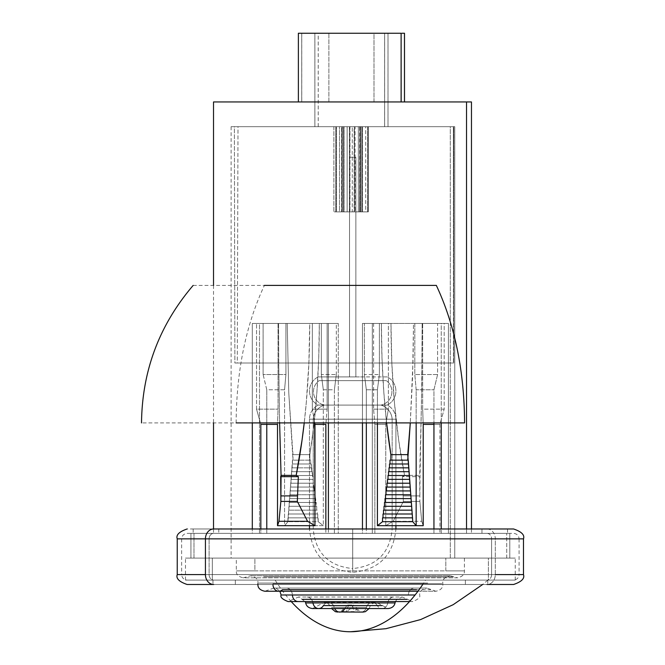 <?xml version="1.0" encoding="UTF-8"?>
<svg xmlns="http://www.w3.org/2000/svg" width="665" height="665" viewBox="0 0 665 665"><rect width="100%" height="100%" fill="white"/><g stroke="black" fill="none" stroke-linecap="round" stroke-linejoin="round"><path stroke-width="0.5" stroke-dasharray="3.33 2.49" d="M213.714 528.974L487.013 528.974A9.892 8.279 -90 0 1 495.292 538.866L205.435 538.866M177.239 538.866L495.292 538.866L495.292 574.593L177.239 574.593M205.435 574.593L495.292 574.593A9.892 8.279 -90 0 1 487.013 584.485L213.714 584.485M465.384 580.088L235.335 580.088L235.335 584.485L487.761 584.485L465.384 584.485L465.384 580.088L212.975 580.088L487.753 580.088L465.384 580.088L465.384 584.485L212.966 584.485L235.335 584.485L235.335 580.088L212.966 580.088L465.384 580.088M209.109 574.593A5.495 4.605 90 0 0 213.714 580.088L487.013 580.088A5.495 4.605 90 0 0 491.61 574.593L519.082 574.593C518.742 577.91 516.905 579.747 513.588 580.088L213.714 580.088A5.495 4.605 -90 0 1 209.109 574.593L209.109 538.866L209.109 574.593L491.61 574.593L491.61 538.866L519.082 538.866L209.109 538.866L491.61 538.866A5.495 4.605 90 0 0 487.013 533.372L213.714 533.372A5.495 4.605 90 0 0 209.109 538.866A5.495 4.605 -90 0 1 213.714 533.372L513.58 533.372C516.905 533.721 518.742 535.549 519.082 538.866L209.109 538.866M481.95 528.974L218.777 528.974L218.777 533.372L507.545 533.372L481.95 533.372L481.95 528.974L193.191 528.974L481.95 528.974L481.95 533.372L193.183 533.372L218.777 533.372L218.777 528.974L193.183 528.974L481.95 528.974M187.139 584.485L487.013 584.485A9.892 8.279 90 0 0 495.292 574.593L495.292 538.866A9.892 8.279 90 0 0 487.013 528.974L187.139 528.974M213.714 533.372L187.131 533.372C183.814 533.721 181.986 535.549 181.636 538.866L491.61 538.866L491.61 574.593L181.636 574.593C181.986 577.91 183.814 579.747 187.131 580.088L213.714 580.088M481.95 533.372L193.191 533.372L481.95 533.372M487.013 533.372A5.495 4.605 -90 0 1 491.61 538.866M491.61 574.593A5.495 4.605 -90 0 1 487.013 580.088M487.013 584.485L513.58 584.485L487.013 584.485M465.384 584.485L212.975 584.485L465.384 584.485M495.292 574.593L523.48 574.593L495.292 574.593M495.292 538.866L523.48 538.866L495.292 538.866M349.541 376.905L349.541 157.248L355.858 157.248L355.858 376.905L349.541 376.905L349.541 157.248L355.858 157.248L355.858 376.905L318.194 376.905L387.205 376.905A15.752 15.752 0 0 1 387.205 405.085L318.194 405.085A15.752 15.752 0 0 1 318.194 376.905L359.433 376.905L349.541 376.905L355.858 376.905L349.782 376.905L355.858 376.905L355.858 157.248L349.541 157.248L349.541 376.905L355.858 376.905L355.858 157.248L349.541 157.248L355.617 157.248L349.541 157.248L349.541 376.905M395.916 419.183L309.483 419.183A15.752 15.752 0 0 1 318.194 405.085L387.205 405.085A15.752 15.752 0 0 1 395.916 419.183L395.916 525.683L395.916 419.183L309.483 419.183L395.916 419.183A15.752 15.752 0 0 0 387.205 405.085L318.194 405.085A15.752 15.752 0 0 0 309.483 419.183L309.483 525.683L309.483 419.183L395.916 419.183M395.916 529.099L309.483 528.974L352.699 529.099L309.483 529.099L352.699 529.099L352.699 572.316L352.699 529.099L395.916 529.099L352.699 529.099L352.699 572.316L352.699 529.099L395.916 529.099C393.356 555.342 378.95 569.747 352.699 572.316C326.449 569.747 312.043 555.342 309.483 529.099M387.205 376.905L318.194 376.905A15.752 15.752 0 0 0 318.194 405.085L387.205 405.085A15.752 15.752 0 0 0 387.205 376.905M355.858 157.248L349.541 157.248L355.858 157.248M313.24 529.099L352.699 529.099L313.24 529.099C315.576 553.064 328.726 566.214 352.699 568.55L352.699 529.099L352.699 568.55L352.699 529.099L392.159 529.099L352.699 529.099L392.159 529.099L392.159 419.183L313.24 419.183L313.24 529.099L352.699 529.099L313.24 529.099L313.24 419.183L392.159 419.183A15.752 15.752 0 0 0 380.912 405.085L324.487 405.085A15.752 15.752 0 0 0 313.24 419.183A15.752 15.752 0 0 1 324.487 405.085L380.912 405.085A13.666 13.666 0 0 0 386.34 380.663L319.059 380.663A13.666 13.666 0 0 0 324.487 405.085A13.666 13.666 0 0 1 319.059 380.663L386.34 380.663A13.666 13.666 0 0 1 380.912 405.085L324.487 405.085L380.912 405.085A15.752 15.752 0 0 1 392.159 419.183L313.24 419.183L392.159 419.183L392.159 529.099L352.699 529.099L352.699 568.55C376.664 566.214 389.815 553.064 392.159 529.099M319.059 380.663L386.34 380.663L319.059 380.663M384.636 126.683L314.886 126.683L314.886 33.25L384.661 33.25L384.636 126.683L314.886 126.683L384.636 126.683L384.636 33.25L314.861 33.25L314.861 126.683L384.636 126.683M387.994 126.683L318.244 126.683L318.244 33.25L388.011 33.25L387.994 126.683L231.312 126.683L453.372 126.683L384.885 126.683L387.994 126.683L387.994 33.25L318.219 33.25L318.219 126.683L387.994 126.683M404.47 33.25L301.76 33.25L404.503 33.25L373.996 33.25L373.996 101.945L301.76 101.945L301.76 33.25L328.884 33.25L298.41 33.25L328.884 33.25L328.884 101.945L404.503 101.945L301.76 101.945L328.884 101.945L328.884 33.25L301.727 33.25L301.727 101.945L328.884 101.945L298.41 101.945L298.41 33.25L298.41 101.945L401.153 101.945L373.996 101.945L373.996 33.25L401.153 33.25M416.157 389.773L414.81 374.545L414.81 323.431L413.505 323.431L413.106 358.859L410.28 422.907L412.616 376.174L413.505 323.431L441.236 323.431L437.603 323.431L437.603 374.545L433.946 389.773L433.946 422.907L433.946 389.773L437.603 374.545L414.81 374.545L416.157 389.773L433.946 389.773L416.157 389.773L416.157 422.907L416.157 389.773M433.946 528.974L433.946 533.372L441.236 533.372L441.236 528.974L441.236 533.372L466.522 533.372L466.522 528.974L466.522 533.372L471.468 533.372L448.418 533.372L448.418 323.431L372.317 323.431L372.317 533.372L338.269 533.372L338.269 323.431L336.332 323.431L336.332 374.545L334.387 389.773L334.387 533.372L338.269 533.372L338.269 323.431L319.325 323.431L318.718 358.269L316.897 392.284L313.922 424.661L309.857 454.644L309.857 460.138L310.73 460.138L310.73 463.987L311.228 463.987L311.719 471.685L312.218 471.685L314.213 490.92L314.711 490.92L316.207 506.306L316.706 506.306L316.706 510.155L317.205 510.155L317.205 513.995L317.704 513.995L318.186 521.692L323.315 525.683L323.315 389.773L321.32 374.545L321.32 323.431L319.325 323.431L338.269 323.431L285.917 323.431L285.917 374.545L284.562 389.773L284.562 525.683L287.937 521.692L292.475 460.138L292.982 460.138L288.776 392.99L287.214 323.431L259.491 323.431L259.491 533.372L266.781 533.372L266.781 528.974L266.781 533.372L213.515 533.372L252.301 533.372L252.301 528.974L252.301 533.372L366.332 533.372L366.332 528.974L366.332 533.372L471.468 533.372L266.781 533.372L334.387 533.372L334.387 389.773L323.315 389.773L323.315 525.683L284.562 525.683L284.562 389.773L266.781 389.773L263.116 374.545L263.116 323.431L259.491 323.431L287.214 323.431L259.491 323.431L259.491 533.372L213.606 533.372L260.83 533.372L260.83 528.974L260.83 533.372L362.458 533.372L362.458 528.974L362.458 533.372L433.946 533.372L433.946 528.974M441.236 422.907L441.236 323.431L413.505 323.431L441.236 323.431L441.236 422.907M381.394 323.431L379.399 323.431L379.399 374.545L377.412 389.773L377.412 422.907L377.412 389.773L379.399 374.545L379.399 323.431L362.458 323.431L362.458 422.907L362.458 323.431L413.505 323.431L381.394 323.431L382.009 358.269L383.821 392.284L386.606 422.907A226.981 51.479 90 0 1 381.394 323.431M366.332 389.773L364.387 374.545L364.387 323.431L364.387 374.545L379.399 374.545L364.387 374.545L366.332 389.773L377.412 389.773L366.332 389.773L366.332 422.907L366.332 389.773M266.781 424.395L266.781 389.773L266.781 424.395M471.468 528.974L471.468 533.372L471.468 528.974M328.402 323.431L328.402 422.907L328.402 323.431L327.13 323.431L327.13 409.166L325.85 424.395L327.13 409.166L312.342 409.166L312.342 323.431L309.732 323.431L328.402 323.431L309.732 323.431L308.868 363.522L306.274 402.757L304.221 422.907A275.892 81.911 -90 0 0 309.732 323.431L328.402 323.431M328.402 528.974L328.402 533.372L328.402 528.974M278.569 323.431L309.732 323.431L278.053 323.431L278.053 409.166L277.513 424.395L278.053 409.166L278.053 323.431L252.301 323.431L278.569 323.431L252.301 323.431L252.301 422.907L252.301 323.431L278.569 323.431L278.743 364.038L278.569 323.431M506.738 533.372L190.93 533.372L509.789 533.372L190.93 533.372L509.789 533.372L509.789 558.101L193.989 558.101L193.989 533.372L193.989 558.101L190.93 558.101L190.93 533.372L190.93 558.101L506.738 558.101L506.738 533.372L506.738 558.101L509.789 558.101L509.789 533.372L506.738 533.372M193.989 558.101L509.789 558.101L193.989 558.101M454.752 558.101L231.104 558.101L450.288 558.101L450.288 126.683L231.104 126.683L234.371 126.683L234.878 362.999L237.297 362.999L237.995 126.683L454.752 126.683L454.752 558.101L454.752 126.683L453.821 126.683L453.746 362.999L453.372 126.683L450.288 126.683L450.288 558.101L454.752 558.101M401.111 33.25L401.968 33.25M439.898 424.395L433.946 424.395L439.898 424.395L439.898 533.372L439.898 424.395L444.178 409.166L439.898 424.395M374.869 533.372L448.418 533.372L448.418 323.431L444.178 323.431L444.178 409.166L422.674 409.166L422.674 323.431L422.159 323.431L421.477 403.746L419.665 475.384L419.864 501.41L421.735 521.285L423.206 525.683L421.735 521.285L393.173 521.285L403.389 501.41L402.383 476.664L404.536 475.384L398.701 440.313L394.445 402.757L391.86 363.522L390.987 323.431L388.377 323.431L388.377 409.166L385.767 424.395L374.869 424.395L374.869 533.372L374.869 424.395L373.589 409.166L373.589 323.431L372.317 323.431L372.317 533.372L374.869 533.372M385.767 525.683L385.767 424.395L385.767 525.683L393.173 521.285L421.735 521.285L419.864 501.41L403.389 501.41L419.864 501.41L419.864 495.915L403.389 495.915L419.864 495.915L420.047 476.664L402.383 476.664L420.047 476.664L421.768 384.162L422.159 323.431L448.418 323.431L390.987 323.431A275.892 81.911 90 0 0 404.536 475.384L419.665 475.384L404.536 475.384L402.383 476.664L403.389 501.41L393.173 521.285L385.767 525.683L416.157 525.683L385.767 525.683M325.85 528.974L325.85 533.372L325.85 528.974M453.821 126.683L237.995 126.683L454.752 126.683L453.821 126.683L453.746 362.999L234.878 362.999L453.746 362.999L237.297 362.999L237.995 126.683L453.821 126.683M314.861 33.25L314.861 126.683M453.372 126.683L234.371 126.683L234.878 362.999L453.447 362.999L453.372 126.683M314.703 422.907L312.342 409.166L314.703 422.907M256.54 409.166L256.54 323.431L256.54 409.166L278.053 409.166L256.54 409.166L260.83 424.395L256.54 409.166M279.608 422.907L278.743 364.038L279.608 422.907M423.206 424.395L422.674 409.166L444.178 409.166L444.178 323.431L422.674 323.431L422.674 409.166L423.206 424.395M373.589 323.431L388.377 323.431L388.377 409.166L373.589 409.166L373.589 323.431M373.589 409.166L388.377 409.166L385.767 424.395L374.869 424.395L373.589 409.166M263.116 374.545L263.116 323.431L285.917 323.431L285.917 374.545L263.116 374.545L285.917 374.545L284.562 389.773L266.781 389.773L263.116 374.545M336.332 374.545L334.387 389.773L323.315 389.773L321.32 374.545L336.332 374.545L321.32 374.545L321.32 323.431L336.332 323.431L336.332 374.545M410.638 490.92L386.008 490.92L410.638 490.92M410.937 494.76L385.509 494.76L410.937 494.76M411.244 498.609L385.01 498.609L411.244 498.609M411.552 502.457L384.511 502.457L411.552 502.457M411.859 506.306L384.013 506.306L411.859 506.306M412.167 510.155L383.514 510.155L412.167 510.155M412.483 513.995L383.015 513.995L412.483 513.995M412.782 517.844L382.533 517.844L412.782 517.844M408.252 460.138L389.998 460.138L408.252 460.138M408.543 463.987L389.499 463.987L408.543 463.987M408.842 467.836L389 467.836L408.842 467.836M409.141 471.685L388.501 471.685L409.141 471.685M409.432 475.525L388.003 475.525L409.432 475.525M409.731 479.374L387.504 479.374L409.731 479.374M410.031 483.222L387.005 483.222L410.031 483.222M410.338 487.071L386.506 487.071L410.338 487.071M327.13 409.166L327.13 323.431L312.342 323.431L312.342 409.166L327.13 409.166M437.603 323.431L414.81 323.431L414.81 374.545L437.603 374.545L437.603 323.431M290.09 494.76L290.09 490.92L314.711 490.92L314.711 494.76L289.782 494.76L315.21 494.76L290.09 494.76M289.782 498.609L289.782 494.76L315.21 494.76L315.21 498.609L289.475 498.609L315.709 498.609L289.782 498.609M289.475 502.457L289.475 498.609L315.709 498.609L315.709 502.457L289.175 502.457L316.207 502.457L289.475 502.457M289.175 506.306L289.175 502.457L316.207 502.457L316.207 506.306L288.859 506.306L316.706 506.306L289.175 506.306M288.859 510.155L288.859 506.306L316.706 506.306L316.706 510.155L288.552 510.155L317.205 510.155L288.859 510.155M288.552 513.995L288.552 510.155L317.205 510.155L317.205 513.995L288.244 513.995L317.704 513.995L288.552 513.995M288.244 517.844L288.244 513.995L317.704 513.995L317.704 517.844L287.937 517.844L318.186 517.844L288.244 517.844M287.937 521.692L287.937 517.844L318.186 517.844L318.186 521.692L287.937 521.692L318.186 521.692L323.315 525.683L284.562 525.683L287.937 521.692M292.982 460.138L292.982 454.644L309.857 454.644L309.857 460.138L292.475 460.138L310.73 460.138L292.982 460.138M292.475 463.987L292.475 460.138L310.73 460.138L310.73 463.987L292.176 463.987L311.228 463.987L292.475 463.987M292.176 467.836L292.176 463.987L311.228 463.987L311.228 467.836L291.885 467.836L311.719 467.836L292.176 467.836M291.885 471.685L291.885 467.836L311.719 467.836L311.719 471.685L291.586 471.685L312.218 471.685L291.885 471.685M291.586 475.525L291.586 471.685L312.218 471.685L312.218 475.525L291.287 475.525L312.716 475.525L291.586 475.525M291.287 479.374L291.287 475.525L312.716 475.525L312.716 479.374L290.987 479.374L313.215 479.374L291.287 479.374M290.987 483.222L290.987 479.374L313.215 479.374L313.215 483.222L290.688 483.222L313.714 483.222L290.987 483.222M290.688 487.071L290.688 483.222L313.714 483.222L313.714 487.071L290.389 487.071L314.213 487.071L290.688 487.071M290.389 490.92L290.389 487.071L314.213 487.071L314.213 490.92L290.09 490.92L314.711 490.92L290.389 490.92M287.214 323.431L288.776 392.99L292.982 454.644L309.857 454.644A226.981 51.479 -90 0 0 319.325 323.431L287.214 323.431M427.728 583.08L258.876 583.08L427.728 583.08M263.697 576.821L452.84 576.821L263.697 576.821M212.335 580.088L212.335 558.101L185.485 558.101L488.393 558.101L488.393 580.088L185.485 580.088L515.234 580.088L488.393 580.088L488.393 558.101L515.225 558.101L185.493 558.101L515.234 558.101L212.335 558.101L212.335 580.088L515.225 580.088L212.335 580.088M445.833 558.101L254.894 558.101L254.894 570.886L464.403 570.886L445.833 570.886L445.833 558.101L445.833 570.886L463.256 570.886L236.324 570.886L254.894 570.886L254.894 558.101L236.324 558.101L445.833 558.101M272.974 583.72L441.868 583.72L272.974 583.72M282.417 589.697L430.704 589.697M281.827 594.992L408.318 594.992A7.315 6.126 -90 0 1 414.204 588.051A7.315 6.126 90 0 0 408.318 594.992L281.827 594.992M286.515 588.051A7.315 6.126 -90 0 1 292.409 594.992A7.315 6.126 90 0 0 286.515 588.051M302.45 599.34L407.013 599.34M306.133 602.931L387.762 602.931A7.315 6.126 -90 0 1 393.613 597.004A7.315 6.126 90 0 0 387.762 602.931L394.586 602.931L387.762 602.931A6.933 5.802 -90 0 1 382.209 608.542A6.933 5.802 90 0 0 387.762 602.931L306.133 602.931M307.114 597.004A7.315 6.126 -90 0 1 312.957 602.931A7.315 6.126 90 0 0 307.114 597.004M318.518 608.542A6.933 5.802 90 0 0 323.414 605.582L377.313 605.582A6.933 5.802 90 0 0 382.209 608.542A6.933 5.802 -90 0 1 377.313 605.582L323.414 605.582A7.315 6.126 -90 0 1 328.527 602.448A7.315 6.126 -90 0 1 334.237 607.386L366.49 607.386A7.315 6.126 -90 0 1 372.192 602.448A7.315 6.126 -90 0 1 377.313 605.582A7.315 6.126 90 0 0 372.192 602.448A7.315 6.126 90 0 0 366.49 607.386L331.295 607.386L366.49 607.386A6.933 5.802 -90 0 1 361.045 612.074A6.933 5.802 90 0 0 366.49 607.386L334.237 607.386A7.315 6.126 90 0 0 328.527 602.448A7.315 6.126 90 0 0 323.414 605.582L382.225 605.582M339.674 612.074A6.933 5.802 90 0 0 344.894 608.276L355.825 608.276A6.933 5.802 90 0 0 361.045 612.074A6.933 5.802 -90 0 1 355.825 608.276L344.894 608.276M193.183 285.393L264.396 285.393C245.875 324.986 236.457 370.821 236.133 422.907L141.52 422.907M291.204 601.559A208.843 114.222 90 0 1 275.152 580.088L425.575 580.088A208.843 114.222 90 0 1 422.732 584.485M347.587 605.067L352.176 605.067L354.362 611.592L346.357 611.592L348.551 605.067L347.047 605.067L343.04 611.592L346.357 611.592C351.078 608.666 353.331 606.488 353.132 605.067C357.072 606.488 357.479 608.666 354.362 611.592M275.152 580.088L487.869 580.088L275.152 580.088M342.234 126.683L368.011 126.683L333.888 126.683L342.234 126.683L342.234 211.869L368.011 211.869L333.888 211.869L342.234 211.869L336.158 211.869L336.158 126.683L342.234 126.683L342.234 211.869L362.367 211.869L362.367 126.683L368.019 126.683L368.011 211.869L365.742 211.869L365.742 126.683L341.86 126.683L360.031 126.683L359.665 211.869L339.532 211.869L339.532 126.683L333.88 126.683L333.888 211.869L336.158 211.869L336.158 126.683L333.888 126.683L333.88 211.869L339.532 211.869L339.532 126.683L359.665 126.683L359.665 211.869L365.742 211.869L365.742 126.683L368.011 126.683L368.019 211.869L362.367 211.869L362.367 126.683L342.234 126.683M333.88 126.683L333.88 211.869M341.86 211.869L347.147 211.869L347.147 126.683L341.852 126.683L341.86 211.869L343.547 211.869L343.547 126.683L349.624 126.683L349.624 211.869L354.379 211.869L354.379 126.683L360.031 126.683L360.031 211.869L358.352 211.869L358.352 126.683L352.275 126.683L352.275 211.869L347.147 211.869L347.147 126.683L352.275 126.683L352.275 211.869L358.352 211.869L358.352 126.683L360.031 126.683L360.031 211.869L354.379 211.869L354.379 126.683L349.624 126.683L349.624 211.869L343.547 211.869L343.547 126.683L341.86 126.683L341.86 211.869L341.852 126.683M360.031 126.683L360.031 211.869M361.768 211.869L335.817 211.869L368.285 211.869L361.768 211.869L361.768 126.683L335.817 126.683L368.285 126.683L361.768 126.683L367.687 126.683L367.687 211.869L361.768 211.869L361.768 126.683L341.627 126.683L341.627 211.869L335.817 211.869L335.817 126.683L336.407 126.683L336.407 211.869L342.325 211.869L342.325 126.683L362.475 126.683L362.475 211.869L368.285 211.869L368.285 126.683L367.687 126.683L367.687 211.869L368.285 211.869L368.285 126.683L362.475 126.683L362.475 211.869L342.325 211.869L342.325 126.683L336.407 126.683L336.407 211.869L335.817 211.869L335.817 126.683L341.627 126.683L341.627 211.869L361.768 211.869M355.068 211.869L343.589 211.869L360.513 211.869L355.068 211.869L360.513 211.869L360.513 126.683L343.589 126.683L360.513 126.683L355.068 126.683L355.068 211.869L349.948 211.869L349.948 126.683L355.068 126.683L355.068 211.869M368.285 211.869L368.285 126.683M335.817 211.869L335.817 126.683M360.513 211.869L360.513 126.683L360.073 126.683L360.073 211.869L354.154 211.869L354.154 126.683L349.399 126.683L349.399 211.869L343.589 211.869L343.589 126.683L344.021 126.683L344.021 211.869L349.948 211.869L349.948 126.683L344.021 126.683L344.021 211.869L343.589 211.869L343.589 126.683L349.399 126.683L349.399 211.869L354.154 211.869L354.154 126.683L360.073 126.683L360.073 211.869L360.513 211.869L360.513 126.683M343.589 211.869L343.589 126.683M348.551 605.067L352.176 605.067L348.551 605.067M487.761 580.088L487.761 584.485M519.082 538.866L519.082 574.593M507.545 528.974L507.545 533.372M193.183 528.974L193.183 533.372M181.636 538.866L181.636 574.593M212.966 580.088L212.966 584.485M384.661 126.683L384.661 33.25M388.011 126.683L388.011 33.25M301.727 101.945L301.727 33.25M213.515 285.393L213.515 422.907M213.515 528.974L213.515 533.372M231.104 126.683L231.104 558.101M318.219 126.683L318.219 33.25M257.895 584.485L257.954 583.08C258.261 579.365 255.826 576.929 250.63 575.757L243.249 577.819L457.47 577.819L450.089 575.757L250.63 575.757L450.089 575.757C444.902 576.929 442.458 579.365 442.774 583.08L442.799 583.72C443.198 587.677 440.895 590.188 435.899 591.251L417.961 591.251M185.485 580.088L185.485 558.101M464.403 558.101L464.403 570.886C464.694 574.402 462.383 576.713 457.47 577.819L243.249 577.819C238.336 576.713 236.025 574.402 236.324 570.886L236.324 558.101M409.515 601.559L412.666 601.559C418.385 599.315 420.696 597.12 419.59 594.992C419.839 591.102 422.275 588.783 426.897 588.051L273.822 588.051L426.897 588.051L435.899 591.251L264.828 591.251L273.822 588.051L276.79 588.683L279.874 591.251M395.451 601.559L396.889 599.315L402.225 597.004L298.502 597.004L402.225 597.004L412.666 601.559L288.053 601.559L298.502 597.004L305.277 601.559M369.108 608.542L369.624 607.386C370.663 604.443 372.965 602.798 376.548 602.448L324.179 602.448L376.548 602.448L388.235 608.542L312.492 608.542L324.179 602.448C326.665 602.207 328.967 603.862 331.103 607.386L331.619 608.542M356.889 608.276L358.319 610.187L361.295 611.842L363.057 612.074L337.654 612.074M487.869 580.088L482.682 584.485M343.838 608.276L342.409 610.187L338.784 611.983M515.234 580.088L515.234 558.101M368.019 126.683L368.019 211.869"/><path stroke-width="1" d="M187.139 528.974L187.131 528.974C179.151 531.684 175.859 534.984 177.239 538.866L205.435 538.866A9.892 8.279 -90 0 1 213.714 528.974L513.58 528.974C521.568 531.684 524.868 534.984 523.48 538.866L177.239 538.866L177.239 574.593L205.435 574.593L205.435 538.866L205.435 574.593L177.239 574.593C175.859 578.475 179.151 581.775 187.131 584.485L213.714 584.485A9.892 8.279 -90 0 1 205.435 574.593A9.892 8.279 90 0 0 213.714 584.485L187.139 584.485M495.292 574.593L523.48 574.593C524.868 578.475 521.568 581.775 513.588 584.485L487.013 584.485M487.013 528.974L213.714 528.974A9.892 8.279 90 0 0 205.435 538.866L495.292 538.866M395.916 525.683L395.916 528.974L395.916 525.683M309.483 528.974L309.483 525.683L309.483 528.974M401.111 101.945L401.111 33.25L298.377 33.25L401.111 33.25L401.111 101.945M401.153 101.945L401.111 33.25M404.503 101.945L404.503 33.25L404.47 101.945L404.47 33.25L401.968 33.25M410.28 422.907L407.736 460.138L408.252 460.138L412.782 521.692L416.157 525.683L416.157 422.907L416.157 525.683L412.782 521.692L407.736 454.644L390.87 454.644L386.606 422.907A226.981 51.479 90 0 0 390.87 454.644L390.87 460.138L390.87 454.644L407.736 454.644L410.28 422.907M433.946 422.907L433.946 528.974L433.946 422.907M441.236 528.974L441.236 422.907L441.236 528.974M377.412 422.907L377.412 525.683L382.533 521.692L382.533 517.844L383.015 517.844L383.015 513.995L383.514 513.995L383.514 510.155L384.013 510.155L384.013 506.306L384.511 506.306L384.511 502.457L385.01 502.457L385.01 498.609L385.509 498.609L385.509 494.76L386.008 494.76L386.008 490.92L386.506 490.92L386.506 487.071L387.005 487.071L387.005 483.222L387.504 483.222L387.504 479.374L388.003 479.374L388.003 475.525L388.501 475.525L388.501 471.685L389 471.685L389 467.836L389.499 467.836L389.499 463.987L389.998 463.987L389.998 460.138L407.736 460.138L389.998 460.138L389.998 463.987L408.252 463.987L389.499 463.987L389.499 467.836L408.543 467.836L389 467.836L389 471.685L408.842 471.685L388.501 471.685L388.501 475.525L409.141 475.525L388.003 475.525L388.003 479.374L409.432 479.374L387.504 479.374L387.504 483.222L409.731 483.222L387.005 483.222L387.005 487.071L410.031 487.071L386.506 487.071L386.506 490.92L410.338 490.92L386.008 490.92L386.008 494.76L410.638 494.76L385.509 494.76L385.509 498.609L410.937 498.609L385.01 498.609L385.01 502.457L411.244 502.457L384.511 502.457L384.511 506.306L411.552 506.306L384.013 506.306L384.013 510.155L411.859 510.155L383.514 510.155L383.514 513.995L412.167 513.995L383.015 513.995L383.015 517.844L412.483 517.844L382.533 517.844L382.533 521.692L412.782 521.692L382.533 521.692L377.412 525.683L423.206 525.683L423.206 424.395L423.206 525.683L377.412 525.683L377.412 422.907M362.458 422.907L362.458 528.974L362.458 422.907M366.332 528.974L366.332 422.907L366.332 528.974M266.781 528.974L266.781 424.395L266.781 528.974M213.606 101.945L466.522 101.945L466.522 528.974L466.522 101.945L471.468 101.945L471.468 528.974L471.468 101.945L213.515 101.945L213.515 285.393M328.402 422.907L328.402 528.974L328.402 422.907M252.301 528.974L252.301 422.907L252.301 528.974M433.946 424.395L423.206 424.395L433.946 424.395M279.599 422.45L281.062 475.384L296.191 475.384L281.062 475.384L280.68 476.664L298.344 476.664L280.68 476.664L280.854 495.915L297.33 495.915L280.854 495.915L280.854 501.41L297.33 501.41L280.854 501.41L278.984 521.285L307.554 521.285L297.33 501.41L298.344 476.664L296.191 475.384A275.892 81.911 -90 0 0 304.221 422.907L302.018 440.313L296.191 475.384L298.344 476.664L297.33 501.41L307.554 521.285L278.984 521.285L277.513 525.683L277.513 424.395L260.83 424.395L260.83 528.974L260.83 424.395L277.513 424.395L277.513 525.683L314.952 525.683L314.952 424.395L325.85 424.395L325.85 528.974L325.85 424.395L314.952 424.395L314.703 422.907L314.952 525.683L307.554 521.285L314.952 525.683L277.513 525.683L278.984 521.285L280.854 501.41L281.062 475.384L279.608 422.907M272.949 584.485A6.933 5.802 90 0 0 278.477 591.243A6.933 5.802 -90 0 1 276.648 590.778M292.409 594.992L281.827 594.992L292.409 594.992A6.933 5.802 90 0 0 297.978 601.559A6.933 5.802 -90 0 1 292.409 594.992L415.085 594.992L292.409 594.992M312.957 602.931L306.133 602.931L312.957 602.931A6.933 5.802 90 0 0 318.518 608.542A6.933 5.802 -90 0 1 312.957 602.931L394.586 602.931L312.957 602.931M334.67 608.542A6.933 5.802 90 0 0 339.674 612.074A6.933 5.802 -90 0 1 334.977 609.123M236.133 422.907L464.586 422.907C464.261 370.821 454.843 324.986 436.331 285.393L264.396 285.393M422.732 584.485A208.843 114.222 90 0 1 350.364 631.75A208.843 114.222 90 0 1 291.204 601.559M344.778 608.542A6.933 5.802 -90 0 1 339.674 612.074M318.518 608.542A6.933 5.802 -90 0 0 323.414 605.582L382.225 605.582M302.45 599.34L407.013 599.34M278.477 591.243A6.933 5.802 -90 0 0 282.417 589.697L416.548 589.697M523.48 574.593L523.48 538.866M298.377 101.945L298.377 33.25M213.515 422.907L213.515 528.974M257.92 583.72C257.53 587.677 259.832 590.188 264.828 591.251L417.961 591.251M409.515 601.559L288.053 601.559C282.334 599.315 280.031 597.12 281.137 594.992L279.874 591.251M395.451 601.559L395.043 602.931C394.345 606.197 392.084 608.068 388.235 608.542L312.492 608.542C308.643 608.068 306.374 606.197 305.684 602.931L305.277 601.559M338.784 611.983L363.065 612.074L365.418 611.659L369.108 608.542M141.52 422.907C142.111 370.829 159.334 324.986 193.183 285.393M482.682 584.485L453.156 604.701L420.613 619.581L386.008 628.683L350.563 631.75M331.619 608.542L335.301 611.659L337.654 612.074"/></g></svg>
